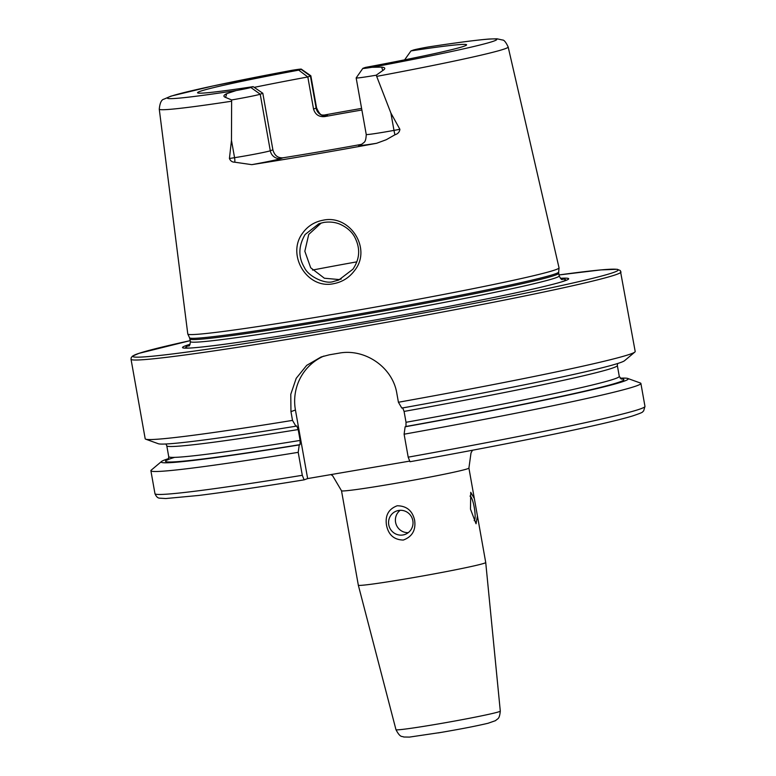 <?xml version="1.0" encoding="UTF-8"?>
<svg xmlns="http://www.w3.org/2000/svg" width="776" height="776" viewBox="0 0 776 776"><rect width="100%" height="100%" fill="white"/><g stroke="black" fill="none" stroke-linecap="round" stroke-linejoin="round"><path stroke-width="1.16" d="M354.584 270.523C349.258 277.653 342.284 282.037 333.661 283.676C307.044 289.632 286.266 254.77 302.533 233.266C307.558 226.214 314.377 221.868 322.991 220.229C349.908 214.127 372.296 248.737 354.584 270.523M333.719 281.397L338.675 280.087L352.925 269.214C360.791 257.399 359.783 246.875 354.564 236.796C351.509 231.345 346.571 227.116 339.743 224.099C335.009 222.159 329.713 221.606 323.844 222.421L318.926 223.721L305.113 234.488C298.372 246.07 298.149 257.118 304.454 267.642C308.217 276.382 325.774 284.831 333.719 281.397M395.973 729.683A52.981 1.804 -10.1 0 0 438.372 723.93A52.981 1.804 -10.1 0 0 500.297 711.107C499.395 719.604 497.833 718.275 495.573 720.632L488.007 723.28C472.118 726.966 458.403 729.382 441.738 732.311L409.476 737.093L403.704 737.006C402.181 735.861 400.503 738.393 395.973 729.683L358.328 585.211A64.699 2.202 -10.1 0 0 358.328 585.211A64.699 2.202 -10.1 0 0 410.106 578.168A64.699 2.202 -10.1 0 0 485.727 562.513A64.699 2.202 -10.1 0 0 485.727 562.503L477.434 515.953L476.047 523.761L470.479 509.124L470.741 492.304L474.33 498.532L477.434 515.953M330.974 474.582L332.7 475.843L341.508 490.762L358.328 585.201M400.154 510.317A12.445 12.203 -109.9 0 0 408.244 532.656M412.832 520.657A12.445 12.203 -109.9 0 0 396.555 511.015A12.445 12.203 -109.9 0 0 388.757 524.78A12.445 12.203 -109.9 0 0 405.033 534.422A12.445 12.203 -109.9 0 0 412.832 520.657M386.496 525.207C385.003 515.477 388.572 508.998 397.215 505.768C406.711 505.913 412.522 510.783 414.646 520.386C415.975 530.173 412.192 536.73 403.316 540.048C394.062 539.834 388.456 534.887 386.496 525.207M474.146 520.599A12.445 2.406 80.3 0 0 474.272 507.523A12.445 2.406 80.3 0 0 469.984 496.087M429.244 46.822L427.915 47.026A16.073 0.543 169.9 0 0 413.288 50.081L410.979 50.915A136.634 4.646 -10.1 0 1 466.57 44.921A136.634 4.646 -10.1 0 1 365.399 67.425L363.09 68.259A16.073 0.543 -10.1 0 0 362.819 68.404L356.174 77.91A24.289 0.825 -10.1 0 0 356.165 77.939A24.289 0.825 -10.1 0 0 375.603 75.301A24.289 0.825 -10.1 0 0 376.224 75.194L390.891 113.034L399.892 129.301C399.553 132.036 397.894 133.86 394.935 134.781L386.293 139.709L376.554 143.298A180.488 6.14 -10.1 0 1 311.981 154.773A180.488 6.14 -10.1 0 1 251.793 164.657L234.788 162.203A9.457 4.889 81.1 0 0 234.565 157.683L229.424 158.498C230.472 160.991 232.257 162.223 234.788 162.203M321.235 222.993L308.732 234.43L304.832 251.249L310.691 267.759L324.368 278.225L338.879 279.535L341.217 279.03M291.155 70.461L213.031 85.952L170.953 96.137L163.978 99.144C161.456 99.619 159.885 102.956 159.264 109.154L187.782 333.961A188.549 6.412 -10.1 0 0 187.802 334.029A188.549 6.412 -10.1 0 0 338.675 313.494A188.549 6.412 -10.1 0 0 559.04 267.904A188.549 6.412 -10.1 0 0 559.03 267.836L508.173 47.006C505.913 42.176 504.012 39.838 502.46 40.003L497.057 38.8L489.491 39.013C477.628 39.906 457.326 42.535 428.585 46.919M190.11 344.272A196.124 6.674 -10.1 0 0 188.539 348.114A196.124 6.674 -10.1 0 0 339.461 326.24A196.124 6.674 -10.1 0 0 563.211 281.378A196.124 6.674 -10.1 0 0 560.408 278.312M376.554 143.298A33.746 1.145 -10.1 0 1 359.172 145.141L361.141 144.423A131.891 4.491 169.9 0 1 320.934 151.533A131.891 4.491 169.9 0 1 283.065 157.79C277.886 158.159 274.5 155.501 272.89 149.826L262.821 93.266L253.151 86.65L250.842 87.484A16.073 0.543 169.9 0 1 236.205 90.54L226.718 93.663C223.42 95.225 223.051 96.476 225.593 97.427L231.636 99.949L231.471 140.33L229.424 158.498M313.533 109.038L316.133 108.097A24.289 0.825 -10.1 0 0 316.55 107.864L310.837 75.786A24.289 0.825 -10.1 0 1 310.419 76.029L307.82 76.969L298.721 70.141L301.03 69.306L310.419 76.029L316.133 108.097A9.457 9.273 -109.9 0 0 326.929 115.837L324.969 116.555C319.091 117.176 315.279 114.673 313.533 109.038L307.82 76.969A131.891 4.491 -10.1 0 0 254.189 87.368M324.969 116.555A131.891 4.491 169.9 0 1 361.878 110.008M398.418 402.259A248.863 8.468 -10.1 0 0 634.855 352.052L624.573 360.685A237.204 8.07 -10.1 0 1 401.803 408.079L398.418 402.259L396.856 393.5C392.763 367.135 364.749 348.143 338.879 353.177A248.863 8.468 169.9 0 1 334.058 354.001A248.863 8.468 169.9 0 1 329.257 354.826L321.089 356.979L306.685 365.38L296.209 378.319L290.777 394.324L290.961 411.629L292.513 420.388L295.899 426.208L296.762 425.898M634.855 352.052A248.863 8.468 -10.1 0 0 635.195 351.48L620.344 270.562L617.23 269.282L600.866 269.902L559.04 274.946A246.37 8.381 -10.1 0 1 585.735 280.02A246.37 8.381 -10.1 0 1 330.198 329.596A246.37 8.381 -10.1 0 1 190.236 340.635L138.914 353.371L132.454 356.145L131.192 357.697L131.028 359.24A248.863 8.468 -10.1 0 0 330.178 332.206A248.863 8.468 -10.1 0 0 621.033 271.959M131.028 359.24L145.19 438.76A248.863 8.468 -10.1 0 0 145.704 439.177A248.863 8.468 -10.1 0 0 292.513 420.388M361.597 108.407A179.246 6.101 -10.1 0 0 323.165 115.236M291.65 70.364L292.145 70.276A167.257 5.694 -10.1 0 0 170.303 96.476A167.257 5.694 -10.1 0 0 236.205 90.54M298.721 70.141A136.634 4.646 -10.1 0 0 197.589 92.829A136.634 4.646 -10.1 0 0 253.151 86.65M301.03 69.306A16.073 0.543 -10.1 0 0 301.301 69.132A16.073 0.543 -10.1 0 0 292.145 70.276M362.819 68.404A16.073 0.543 -10.1 0 0 371.976 67.289L381.656 67.134C385.391 67.493 385.769 68.618 382.791 70.509L376.224 75.194M404.189 60.46L410.979 50.915M640.889 383.431A248.863 8.468 -10.1 0 1 404.112 434.201L408.195 457.161L409.98 461.73C512.17 443.455 606.609 424.055 632.867 415.858C645.748 411.503 641.558 412.153 643.634 410.97L644.972 406.391L640.889 383.431A248.863 8.468 -10.1 0 0 640.375 383.014L627.745 378.455A237.204 8.07 -10.1 0 0 620.15 378.203M404.112 434.201L405.13 426.79A237.204 8.07 -10.1 0 0 627.745 378.455M405.13 426.79L405.964 426.48L406.023 422.29L404.083 411.425L402.637 407.778M168.528 458.645A237.204 8.07 -10.1 0 0 161.495 461.507L151.223 470.149A248.863 8.468 -10.1 0 0 150.883 470.712A248.863 8.468 -10.1 0 0 298.207 452.34L302.3 475.3L304.114 479.849L307.645 478.579L409.379 461.157M304.076 479.859L304.114 479.849C260.164 486.988 225.03 492.178 198.685 495.457L165.821 498.532L159.633 498.163C157.78 498.134 156.228 496.64 154.967 493.672A248.863 8.468 -10.1 0 0 302.3 475.3M161.495 461.507A237.204 8.07 -10.1 0 0 299.235 444.92L298.207 452.34M296.733 425.908L298.188 429.555L300.128 440.428L300.07 444.619L299.235 444.92M145.704 439.177L158.333 443.736A237.204 8.07 -10.1 0 0 295.899 426.208M323.873 356.068A49.771 48.81 -109.9 0 0 295.433 410.009L307.645 478.579M310.837 75.786A24.289 0.825 -10.1 0 0 310.817 75.757L301.301 69.132M251.793 164.657A33.746 1.145 169.9 0 0 281.096 158.508A9.457 9.273 70.1 0 1 270.3 150.767L260.222 94.206L262.821 93.266M250.842 87.484L260.222 94.206A24.289 0.825 169.9 0 1 231.636 99.949M448.47 731.137L438.188 732.913M359.172 145.141A9.457 9.273 -109.9 0 0 360.733 144.724L362.761 143.57C363.459 142.163 365.865 143.453 366.243 134.5A24.289 0.825 -10.1 0 0 385.682 131.862A24.289 0.825 -10.1 0 0 393.985 130.387L399.892 129.301M394.935 134.781A9.457 1.455 79.6 0 1 393.985 130.387L390.891 113.034M356.795 261.851A156.781 5.335 -10.1 0 0 312.524 270.058M188.723 346.018C189.431 346.309 189.984 344.845 190.411 341.605L189.567 337.793A187.472 6.383 -10.1 0 0 339.578 317.365A187.472 6.383 -10.1 0 0 558.681 272.036L559.04 267.904M189.936 338.976A187.307 6.373 -10.1 0 0 339.83 318.626A187.307 6.373 -10.1 0 0 558.739 273.278L558.681 272.036M190.411 341.605A187.307 6.373 -10.1 0 0 340.305 321.264A187.307 6.373 -10.1 0 0 559.205 275.916L558.739 273.278M189.392 345.427A192.952 6.567 -10.1 0 0 190.198 348.036M341.508 490.762A64.699 2.202 -10.1 0 0 393.286 483.729A64.699 2.202 -10.1 0 0 468.908 468.064L471.013 452.903L472.526 450.225M376.796 76.358A177.2 6.033 -10.1 0 0 508.173 47.006M159.264 109.154A177.2 6.033 -10.1 0 0 231.51 101.239M371.976 67.289A167.257 5.694 -10.1 0 0 493.827 41.089A167.257 5.694 -10.1 0 0 427.915 47.026M408.195 457.161A248.863 8.468 -10.1 0 0 644.972 406.391M405.964 426.48A232.81 7.925 -10.1 0 0 621.043 378.911M406.023 422.29A228.823 7.789 -10.1 0 0 619.287 376.409L621.479 379.095M404.083 411.425A228.823 7.789 -10.1 0 0 617.347 365.535L617.541 363.546M174.61 457.365A232.81 7.925 -10.1 0 0 300.07 444.619M167.597 459.945C168.227 459.925 168.605 458.829 168.722 456.666A228.823 7.789 -10.1 0 0 300.128 440.428M168.722 456.666L166.791 445.793A228.823 7.789 -10.1 0 0 298.188 429.555M561.62 281.872A192.952 6.567 -10.1 0 0 561.485 279.147M290.961 411.629L295.433 410.009M326.929 115.837A33.746 1.145 -10.1 0 0 324.814 115.537M382.791 70.509L381.656 67.134M281.096 158.508L283.065 157.79M231.471 140.33L234.565 157.683A24.289 0.825 169.9 0 0 270.3 150.767L272.89 149.826M225.593 97.427L226.718 93.663M500.297 711.107L485.727 562.513M366.243 134.5L356.165 77.939M474.243 498.047L468.908 468.064M619.287 376.409L617.347 365.535M154.967 493.672L150.883 470.712M166.791 445.793L165.918 443.998M559.205 275.916C560.65 278.768 561.688 279.952 562.309 279.476L562.309 279.476M189.567 337.793L187.802 334.029M316.55 107.864C321.303 118.117 322.224 113.771 325.26 115.556"/></g></svg>
